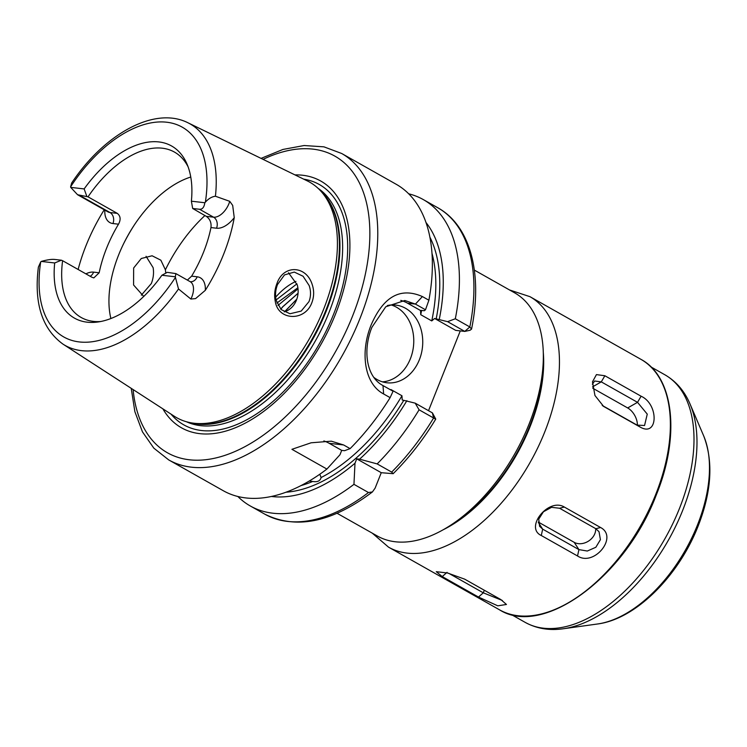 <?xml version="1.0" encoding="UTF-8"?>
<svg xmlns="http://www.w3.org/2000/svg" width="747" height="747" viewBox="0 0 747 747"><rect width="100%" height="100%" fill="white"/><g stroke="black" fill="none" stroke-linecap="round" stroke-linejoin="round"><path stroke-width="1.12" d="M309.146 285.541L303.077 276.259L294.309 272.076L284.504 274.905L277.557 284.476C275.494 289.724 275.027 295.037 276.166 300.434L281.133 309.575L289.995 313.749L301.2 311.079L308.987 301.601C310.976 296.335 311.023 290.975 309.146 285.541M276.932 283.589C283.244 264.522 306.167 265.12 312.209 284.542C314.226 290.648 314.104 296.699 311.854 302.684C305.019 321.612 278.314 320.743 275.326 301.639C274.065 295.597 274.597 289.584 276.932 283.589M146.067 256.305L153.135 267.669C153.994 272.991 153.396 278.276 151.333 283.543L141.342 295.158M234.25 217.648A24.464 13.885 119.4 0 1 216.527 228.208L210.962 227.574C211.541 222.737 209.982 218.992 206.284 216.341L213.558 217.172A16.089 9.123 -60.6 0 0 228.965 203.604A16.089 9.123 -60.6 0 0 229.749 201.335L232.681 205.397L234.25 217.648A128.531 72.926 119.4 0 1 223.558 254.41A128.531 72.926 119.4 0 1 205.322 290.322L195.593 298.595L190.868 299.043A16.089 9.123 -60.6 0 0 191.876 296.802A16.089 9.123 -60.6 0 0 190.214 281.703L175.881 273.607L175.349 276.792A16.089 9.123 119.4 0 1 175.433 277.417L178.514 288.977L190.868 299.043M229.749 201.335L215.425 196.237C211.84 196.685 208.488 198.674 205.369 202.185A16.089 9.123 119.4 0 1 204.818 202.736C204.164 207.283 202.4 209.459 199.542 209.263L192.679 208.478L191.381 201.195L204.818 202.736M373.892 377.431A39.096 31.309 96.5 0 0 386.881 382.772A39.096 31.309 96.5 0 0 419.366 359.755A39.096 31.309 96.5 0 0 395.789 305.084A39.096 31.309 96.5 0 0 387.301 305.551M382.445 381.848A39.096 31.309 96.5 0 0 410.392 358.728A39.096 31.309 96.5 0 0 391.251 304.981M421.607 310.425A153.593 87.147 119.4 0 1 420.748 314.702L420.524 310.509L407.545 303.189A44.68 35.781 96.5 0 0 400.775 300.378M428.89 300.229L425.491 309.772L415.425 304.085L404.799 300.499L385.769 306.765L371.922 327.289C363.014 348.858 365.507 376.385 382.996 385.573L393.062 391.251L390.121 397.647L383.631 393.977C363.481 383.314 360.456 350.969 371.11 325.029C383.435 296.466 400.523 286.969 422.391 296.559L428.89 300.229A175.937 99.827 -60.6 0 0 396.246 184.304L341.696 153.499A175.937 99.827 119.4 0 1 359.895 318.698A175.937 99.827 119.4 0 1 168.691 459.9L223.25 490.704A175.937 99.827 -60.6 0 0 326.906 469.06L339.969 454.746L341.706 450.376L344.563 450.702L350.11 448.63L343.611 444.96L329.194 443.307L341.706 450.376M288.491 272.739L297.269 284.915C298.669 290.088 298.389 295.168 296.438 300.163C294.449 305.084 291.293 308.632 286.96 310.827L284.205 311.873M165.778 273.159L165.395 269.807L160.857 260.199L152.108 255.782L141.295 258.49L133.648 267.996L133.582 284.99L143.732 296.438M276.932 303.002L297.894 287.735M298.034 288.837L278.005 305.402M210.962 227.574A94.953 53.877 119.4 0 1 203.567 252.122A94.953 53.877 119.4 0 1 191.634 276.157L197.189 276.792A24.464 13.885 119.4 0 1 205.322 290.322M187.366 280.088L191.634 276.157M85.914 273.869A24.464 13.885 119.4 0 1 93.618 272.132L99.174 272.776L93.823 277.893L91.844 277.221L62.608 260.712A94.953 53.877 -60.6 0 0 81.152 317.475A94.953 53.877 -60.6 0 0 100.836 321.499M99.174 272.776A94.953 53.877 119.4 0 1 106.578 248.219A94.953 53.877 119.4 0 1 118.512 224.184L112.946 223.549A24.464 13.885 119.4 0 1 104.813 210.112M190.774 177.03A94.953 53.877 -60.6 0 0 118.605 255.016A94.953 53.877 -60.6 0 0 110.883 318.521M284.523 311.788L296.82 299.117M284.663 311.742L296.774 299.258M280.76 309.202L282.721 306.746L298.062 293.216M280.816 309.267L282.796 306.793L298.053 293.31M543.312 353.172L543.424 357.888A134.049 76.054 119.4 0 1 529.8 425.846A134.049 76.054 119.4 0 1 447.901 527.065L443.811 529.408A139.633 79.229 -60.6 0 0 529.119 423.969A139.633 79.229 -60.6 0 0 543.312 353.172A139.633 79.229 -60.6 0 0 514.674 292.861L474.354 270.097M294.962 174.891A141.687 80.396 119.4 0 1 335.515 314.104A141.687 80.396 119.4 0 1 247.07 422.139A141.687 80.396 119.4 0 1 162.874 408.842M77.557 194.724L107.913 211.859A16.089 9.123 -60.6 0 0 109.986 212.521L117.26 213.353L88.025 196.844L77.557 194.724L70.713 187.376A16.089 9.123 119.4 0 1 70.638 186.75L71.656 183.043C104.113 134.152 154.47 105.859 187.917 122.76L307.325 180.914A135.244 76.736 119.4 0 1 320.865 191.139A135.244 76.736 119.4 0 1 323.666 309.137A135.244 76.736 119.4 0 1 190.158 422.634A135.244 76.736 119.4 0 1 174.415 416.322L62.944 344.106A127.177 72.16 119.4 0 0 178.514 288.977M78.127 269.471A129.651 73.561 119.4 0 1 85.924 245.856A129.651 73.561 119.4 0 1 104.225 209.776M300.938 485.615A153.593 87.147 -60.6 0 0 312.722 481.46C317.41 482.291 320.202 480.993 321.098 477.548A153.593 87.147 -60.6 0 0 401.97 395.77L402.194 399.953L403.763 400.345A156.384 88.734 119.4 0 1 285.989 492.208M312.722 481.46L309.202 481.049M319.791 474.242L321.098 477.548M401.97 395.77L390.961 389.551A153.593 87.147 119.4 0 1 390.728 389.934M175.349 276.792L161.912 275.251A98.819 56.072 119.4 0 1 97.885 321.994A98.819 56.072 119.4 0 1 54.68 262.963L41.253 261.422C47.098 259.807 51.524 259.144 54.531 259.424L61.394 260.208L54.68 262.963M62.944 344.106C42.065 328.848 33.876 303.189 38.377 267.127L40.693 261.982A16.089 9.123 119.4 0 1 41.253 261.422M61.394 260.208L62.608 260.712M161.912 275.251L167.263 272.338L175.881 273.607M343.611 444.96L331.304 441.178L311.107 442.794L291.928 449.311L326.906 469.06M350.11 448.63A175.937 99.827 -60.6 0 0 390.121 397.647M237.826 496.475A175.937 99.827 -60.6 0 0 250.301 505.98A175.937 99.827 -60.6 0 0 353.957 484.336L368.467 492.525L372.426 491.937L375.125 488.118L381.259 472.702L393.155 473.691L391.671 472.095L377.16 463.906A175.937 99.827 -60.6 0 0 419.086 409.804L415.192 403.156L403.763 400.345M377.16 463.906L359.578 459.181A161.399 91.582 -60.6 0 0 406.872 400.7M432.42 412.886L435.753 419.086C423.288 439.647 409.085 457.855 393.155 473.691M434.969 418.469C436.341 419.44 435.884 419.272 433.596 417.993L419.086 409.804M420.748 314.702L431.757 320.921A153.593 87.147 -60.6 0 0 432.018 253.457M359.578 459.181L356.73 458.854L354.993 463.224L353.957 484.336M271.394 496.456A161.399 91.582 -60.6 0 0 354.993 463.224M429.936 237.247A156.384 88.734 119.4 0 1 436.183 318.857L447.612 321.668L455.315 318.764A175.937 99.827 -60.6 0 0 423.297 199.58A175.937 99.827 -60.6 0 0 408.721 193.809M455.315 318.764L469.826 326.953L471.544 329.119L470.068 330.258L464.811 331.416L447.612 321.668M425.491 309.772L424.277 310.733L421.168 310.378M439.292 319.212A161.399 91.582 -60.6 0 0 426.042 222.559M460.283 330.893L428.526 410.682M436.183 318.857L434.623 318.474L431.757 320.921M70.713 187.376L84.15 188.916A98.819 56.072 119.4 0 1 187.03 164.107A98.819 56.072 119.4 0 1 191.381 201.195M337.046 513.273L377.375 536.038A139.633 79.229 -60.6 0 0 443.811 529.408M275.652 297.194A53.056 30.104 119.4 0 1 295.943 281.395M117.26 213.353C120.566 215.948 120.986 219.562 118.512 224.184M188.123 166.889A94.953 53.877 -60.6 0 0 174.518 152.117A94.953 53.877 -60.6 0 0 88.025 196.844M206.284 216.341L192.679 208.478M84.15 188.916L86.811 196.349M296.933 283.851L276.063 300.005M464.839 331.416L455.689 330.37L434.623 318.474M415.192 403.156L432.373 412.858L433.596 417.993A175.937 99.827 -60.6 0 1 391.671 472.095M356.73 458.854L381.259 472.702M329.194 443.307A44.68 35.781 96.5 0 0 323.853 440.935M641.103 396.218C658.854 404.202 658.228 437.163 640.478 427.247L603.623 406.424L594.957 395.518L592.474 381.848L596.442 374.602L604.865 375.75L641.103 396.218L637.527 402.334L601.288 381.876L594.631 381.007L592.38 384.238M600.579 527.513C618.535 536.804 594.117 567.038 577.534 555.973L541.286 535.515C524.226 527.606 548.653 497.371 564.33 507.045L600.579 527.513L595.835 528.717L559.596 508.259L551.538 507.325L543.442 511.77L538.727 519.137L539.595 526.308L542.677 529.147L578.925 549.605L587.301 551.034L595.845 547.271L600.411 539.689L599.038 531.733L595.835 528.717M500.91 599.617L506.457 604.472L497.782 605.826L478.491 597.049L442.243 576.581L436.276 571.679L447.574 573.014L464.662 579.149L500.91 599.617M637.35 425.267A13.819 8.254 60.3 0 0 627.676 407.946L592.773 388.235M602.231 405.444L637.07 425.108L644.558 425.501L647.257 414.127L637.527 402.334L627.676 407.946M538.335 522.078L574.2 542.331A13.819 10.916 147 0 0 588.496 541.108A13.819 10.916 147 0 0 595.667 528.624M448.695 573.285L483.29 592.819L502.357 600.485M190.214 281.703L190.233 281.722A8.376 6.704 96.5 0 0 197.189 276.792M216.527 228.208A8.376 6.704 -83.5 0 0 213.558 217.172L199.542 209.263M422.391 296.559L415.425 304.085L407.545 303.189M133.106 389.56A170.353 96.652 -60.6 0 0 225.146 455.296A170.353 96.652 -60.6 0 0 352.565 316.056A170.353 96.652 -60.6 0 0 263.075 159.363M303.702 179.149A137.952 78.276 119.4 0 1 333.666 314.057A137.952 78.276 119.4 0 1 171.026 414.127M318.166 188.393A134.133 76.11 119.4 0 1 329.007 312.451A134.133 76.11 119.4 0 1 186.423 421.738M321.238 191.549A134.133 76.11 119.4 0 1 326.308 310.929A134.133 76.11 119.4 0 1 190.709 422.737M320.865 191.139L322.975 193.454A134.245 76.175 119.4 0 1 325.757 310.584A134.245 76.175 119.4 0 1 193.24 423.241L190.158 422.634M187.917 122.76A127.177 72.16 119.4 0 1 215.425 196.237M40.693 261.982A120.482 68.36 -60.6 0 0 79.313 341.939A120.482 68.36 -60.6 0 0 175.433 277.417M464.802 331.369L469.826 326.953A175.937 99.827 -60.6 0 0 437.807 207.769C470.526 225.837 482.898 274.112 471.544 329.119M250.301 505.98L264.812 514.169A175.937 99.827 -60.6 0 0 368.467 492.525M205.369 202.185A120.482 68.36 -60.6 0 0 166.749 122.228A120.482 68.36 -60.6 0 0 70.638 186.75M204.902 215.566A111.705 63.383 -60.6 0 0 165.395 269.807M133.769 225.837A111.705 63.383 -60.6 0 0 123.227 244.493M382.996 385.573L383.631 393.977M112.946 223.549A8.376 6.704 -83.5 0 0 109.986 212.521L79.948 195.565M90.2 276.287A8.376 6.704 96.5 0 0 93.618 272.132M655.763 494.346A143.816 81.6 -60.6 0 0 640.879 359.307C674.093 376.927 680.377 436.08 656.324 494.859C625.715 576.423 543.246 637.779 499.463 609.785A143.816 81.6 -60.6 0 0 655.763 494.346M443.092 529.81A132.649 75.27 -60.6 0 0 530.174 426.434A132.649 75.27 -60.6 0 0 543.293 352.351M640.879 359.307L529.95 296.671A143.816 81.6 119.4 0 1 544.834 431.719A143.816 81.6 119.4 0 1 388.524 547.149L499.463 609.785M511.228 614.501L525.076 622.316A142.145 80.648 -60.6 0 0 679.555 508.231A142.145 80.648 -60.6 0 0 664.849 374.77C676.119 381.297 684.523 391.055 690.06 404.052A140.651 79.808 119.4 0 1 682.674 510.397A140.651 79.808 119.4 0 1 563.173 628.778L597.479 623.997A117.718 66.791 -60.6 0 0 697.502 524.908A117.718 66.791 -60.6 0 0 703.683 435.893C713.488 461.431 711.63 491.507 698.118 526.112C678.687 575.816 635.874 619.179 597.479 623.997M592.567 386.843L601.288 381.876L604.865 375.75M640.478 427.247L637.07 425.108M603.044 406.041L604.23 406.788M538.354 522.47L542.677 529.147L541.286 535.515M574.2 542.331L578.925 549.605L577.534 555.973M559.596 508.259L564.33 507.045M484.317 590.242L483.29 592.819L478.491 597.049M447.051 572.351L442.243 576.581M341.696 153.499L323.946 146.842L304.122 145.525L282.945 149.447L261.058 158.383M423.297 199.58L437.807 207.769M264.812 514.169C296.232 529.772 332.098 522.358 372.426 491.937M131.22 388.337L134.88 411.69L142.453 431.85L153.826 448.144L168.691 459.9M529.95 296.671L509.557 289.967M703.683 435.893L690.06 404.052M664.849 374.77L651.001 366.945M525.076 622.316C536.495 628.601 549.194 630.748 563.173 628.778M372.249 533.143L388.524 547.149"/></g></svg>
